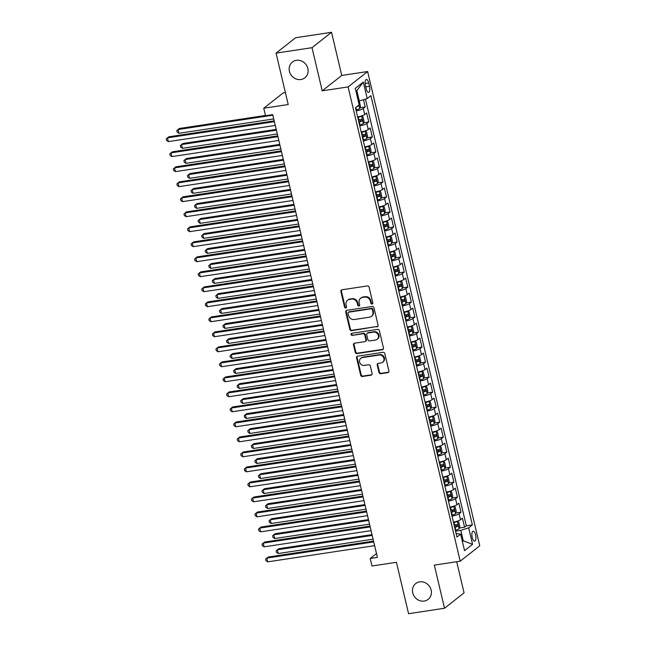 <?xml version="1.0" encoding="UTF-8"?>
<svg xmlns="http://www.w3.org/2000/svg" width="646" height="646" viewBox="0 0 646 646"><rect width="100%" height="100%" fill="white"/><g stroke="black" fill="none" stroke-linecap="round" stroke-linejoin="round"><path stroke-width="0.97" d="M372.056 304.04A1.082 0.977 -128.2 0 0 372.807 302.861L369.1 287.204A1.542 1.397 -128.2 0 0 367.34 285.944L341.936 289.788A1.542 1.397 -128.2 0 0 340.87 291.475L344.568 307.133A1.082 0.977 -128.2 0 0 346.224 307.827A1.082 0.977 -128.2 0 0 346.547 306.834L346.07 304.807A4.942 4.465 -128.2 0 1 347.532 300.245A4.942 4.465 -128.2 0 1 349.47 299.405L351.585 299.09A4.942 4.465 -128.2 0 1 357.222 303.119L357.698 305.146A1.082 0.977 -128.2 0 0 359.354 305.841A1.082 0.977 -128.2 0 0 359.677 304.847L359.192 302.821A4.942 4.465 -128.2 0 1 360.654 298.258A4.942 4.465 -128.2 0 1 362.6 297.418L364.715 297.103A4.942 4.465 -128.2 0 1 370.344 301.133L370.828 303.16A1.082 0.977 -128.2 0 0 372.056 304.04M360.654 298.258L361.187 297.838A4.942 4.465 -128.2 0 1 363.125 297.007L365.24 296.684A4.942 4.465 -128.2 0 1 370.877 300.713L371.353 302.74A1.082 0.977 -128.2 0 0 372.71 303.596M341.621 289.876A1.542 1.397 -128.2 0 0 341.395 291.063L345.101 306.713A1.082 0.977 -128.2 0 0 346.45 307.569M347.532 300.245L348.057 299.825A4.942 4.465 -128.2 0 1 349.995 298.993L352.118 298.67A4.942 4.465 -128.2 0 1 357.747 302.699L358.223 304.726A1.082 0.977 -128.2 0 0 359.58 305.582M419.666 581.86A10.061 9.101 -128.2 0 0 415.709 583.564A10.061 9.101 -128.2 0 0 413.529 595.079A10.061 9.101 -128.2 0 0 424.204 601.071A10.061 9.101 -128.2 0 0 428.161 599.375A10.061 9.101 -128.2 0 0 430.349 587.852A10.061 9.101 -128.2 0 0 419.666 581.86M296.377 60.312A10.061 9.101 -128.2 0 0 292.42 62.008A10.061 9.101 -128.2 0 0 290.232 73.531A10.061 9.101 -128.2 0 0 300.915 79.523A10.061 9.101 -128.2 0 0 304.872 77.819A10.061 9.101 -128.2 0 0 307.06 66.304A10.061 9.101 -128.2 0 0 296.377 60.312M475.585 534.84A5.031 1.914 81.4 0 0 473.147 531.198A5.031 1.914 81.4 0 0 472.21 537.504A5.031 1.914 81.4 0 0 474.648 541.146A5.031 1.914 81.4 0 0 475.585 534.84M378.952 372.467A1.542 1.397 -128.2 0 0 380.712 373.719L387.834 372.645A1.542 1.397 -128.2 0 0 388.9 370.957L384.79 353.572A1.542 1.397 -128.2 0 0 383.03 352.312L357.626 356.156A1.542 1.397 -128.2 0 0 356.56 357.844L360.67 375.229A1.542 1.397 -128.2 0 0 362.43 376.489L371.038 375.189A1.542 1.397 -128.2 0 0 372.104 373.501L370.344 366.056A1.542 1.397 -128.2 0 0 368.583 364.796L364.312 365.45A4.126 3.731 -128.2 0 1 360.831 358.264A4.126 3.731 -128.2 0 1 362.454 357.561L379.178 355.034A4.126 3.731 -128.2 0 1 382.666 362.22A4.126 3.731 -128.2 0 1 381.043 362.915L378.257 363.335A1.542 1.397 -128.2 0 0 377.191 365.022L378.952 372.467L379.477 372.048A1.542 1.397 -128.2 0 0 381.237 373.307L388.367 372.225A1.542 1.397 -128.2 0 0 388.682 372.136M312.01 47.683L322.209 90.836L341.75 75.453L331.543 32.3L312.01 47.683L276.06 53.125L288.213 104.531L263.762 108.229L265.538 115.731L272.725 114.649L377.393 557.401L370.198 558.491L371.975 565.993L396.418 562.295L408.571 613.7L444.529 608.257L464.062 592.875L456.698 561.721M322.209 90.836L348.097 86.919L460.21 561.188L434.33 565.113L444.529 608.257M377.006 326.828A1.542 1.397 -128.2 0 0 378.072 325.14L373.961 307.754A1.542 1.397 -128.2 0 0 372.201 306.495L346.789 310.338A1.542 1.397 -128.2 0 0 345.731 312.026L349.841 329.412A1.542 1.397 -128.2 0 0 351.594 330.671L377.539 326.416A1.542 1.397 -128.2 0 0 377.845 326.327M379.38 330.663L383.482 348.049A1.542 1.397 -128.2 0 1 382.424 349.736L357.012 353.58A1.542 1.397 -128.2 0 1 355.252 352.32L353.491 344.883A1.542 1.397 -128.2 0 1 354.557 343.196L364.861 341.637A1.542 1.397 -128.2 0 0 365.927 339.949L364.756 335.016A1.542 1.397 -128.2 0 0 362.995 333.756L352.272 335.379A1.082 0.977 -128.2 0 1 351.359 333.498A1.082 0.977 -128.2 0 1 351.787 333.312L377.619 329.403A1.542 1.397 -128.2 0 1 379.38 330.663M276.06 53.125L295.593 37.743L331.543 32.3M459.338 528.016L464.555 527.225L462.431 518.221L460.501 519.739L459.08 513.731A6.29 1.227 166.7 0 1 452.006 516.138M455.793 513.005L461.01 512.213L458.878 503.21L456.956 504.728L455.535 498.72A6.29 1.227 166.7 0 1 448.453 501.126M452.24 497.993L457.465 497.202L455.333 488.198L453.403 489.716L451.99 483.717A6.29 1.227 166.7 0 1 444.908 486.115M448.695 482.99L453.912 482.199L451.788 473.195L449.858 474.713L448.437 468.705A6.29 1.227 166.7 0 1 441.363 471.112M445.142 467.979L450.367 467.187L448.235 458.184L446.313 459.702L444.892 453.694A6.29 1.227 166.7 0 1 437.81 456.1M441.598 452.967L446.814 452.184L444.69 443.172L442.76 444.69L441.339 438.691A6.29 1.227 166.7 0 1 434.265 441.089M438.053 437.964L443.269 437.172L441.137 428.169L439.215 429.687L437.794 423.679A6.29 1.227 166.7 0 1 430.712 426.085M434.5 422.952L439.724 422.161L437.592 413.157L435.662 414.675L434.249 408.668A6.29 1.227 166.7 0 1 427.168 411.074M430.955 407.941L436.171 407.158L434.047 398.146L432.117 399.664L430.696 393.664A6.29 1.227 166.7 0 1 423.623 396.063M427.41 392.938L432.626 392.146L430.494 383.143L428.573 384.661L427.151 378.653A6.29 1.227 166.7 0 1 420.07 381.059M423.857 377.926L429.081 377.135L426.949 368.131L425.02 369.649L423.606 363.641A6.29 1.227 166.7 0 1 416.525 366.048M420.312 362.915L425.528 362.131L423.405 353.12L421.475 354.638L420.053 348.638A6.29 1.227 166.7 0 1 412.98 351.036M416.767 347.911L421.983 347.12L419.852 338.116L417.93 339.635L416.508 333.627A6.29 1.227 166.7 0 1 409.427 336.033M413.214 332.9L418.438 332.109L416.307 323.105L414.377 324.623L412.964 318.615A6.29 1.227 166.7 0 1 405.882 321.022M409.669 317.889L414.885 317.105L412.762 308.094L410.832 309.612L409.411 303.612A6.29 1.227 166.7 0 1 402.337 306.01M406.116 302.885L411.34 302.094L409.209 293.09L407.287 294.608L405.866 288.6A6.29 1.227 166.7 0 1 398.784 291.007M402.571 287.874L407.788 287.082L405.664 278.079L403.734 279.597L402.313 273.589A6.29 1.227 166.7 0 1 395.239 275.995M399.026 272.862L404.243 272.079L402.111 263.067L400.189 264.585L398.768 258.586A6.29 1.227 166.7 0 1 391.686 260.984M395.473 257.859L400.698 257.068L398.566 248.064L396.636 249.582L395.223 243.574A6.29 1.227 166.7 0 1 388.141 245.981M391.928 242.848L397.145 242.056L395.021 233.053L393.091 234.571L391.67 228.563A6.29 1.227 166.7 0 1 384.596 230.969M388.383 227.836L393.6 227.053L391.468 218.041L389.546 219.559L388.125 213.56A6.29 1.227 166.7 0 1 381.043 215.958M384.83 212.833L390.055 212.041L387.923 203.038L385.993 204.556L384.58 198.548A6.29 1.227 166.7 0 1 377.498 200.954M381.285 197.821L386.502 197.03L384.378 188.026L382.448 189.544L381.027 183.545A6.29 1.227 166.7 0 1 373.953 185.943M377.732 182.81L382.957 182.027L380.825 173.015L378.903 174.533L377.482 168.533A6.29 1.227 166.7 0 1 370.4 170.932M374.187 167.807L379.404 167.015L377.28 158.012L375.35 159.53L373.929 153.522A6.29 1.227 166.7 0 1 366.855 155.928M370.642 152.795L375.859 152.004L373.727 143L371.805 144.518L370.384 138.519A6.29 1.227 166.7 0 1 363.302 140.917M367.09 137.784L372.314 137L370.182 127.989L368.252 129.507L366.839 123.507A6.29 1.227 166.7 0 1 359.757 125.905M363.545 122.78L368.761 121.989L366.637 112.985L364.707 114.504A6.29 1.227 166.7 0 1 357.626 116.902M365.434 85.547L366.217 88.849A4.877 1.849 81.4 0 0 368.583 92.378A4.877 1.849 81.4 0 0 369.488 86.273L368.713 82.971A4.877 1.849 81.4 0 0 366.347 79.442A4.877 1.849 81.4 0 0 365.434 85.547M348.097 86.919L367.631 71.536L479.744 545.805L460.21 561.188M464.555 527.225L466.323 525.828L472.363 524.915L370.893 95.665L367.203 98.58L358.32 101.269M472.363 524.915L468.673 527.83L472.573 544.336L464.547 550.658L460.646 534.145L456.948 537.06L355.478 107.809L359.176 104.894L355.276 88.389L363.294 82.066L367.203 98.58M360 107.769L365.216 106.978L363.286 108.496A6.29 1.227 166.7 0 1 356.212 110.902M368.761 121.989L366.839 123.507M372.314 137L370.384 138.519M375.859 152.004L373.929 153.522M379.404 167.015L377.482 168.533M382.957 182.027L381.027 183.545M386.502 197.03L384.58 198.548M390.055 212.041L388.125 213.56M393.6 227.053L391.67 228.563M397.145 242.056L395.223 243.574M400.698 257.068L398.768 258.586M404.243 272.079L402.313 273.589M407.788 287.082L405.866 288.6M411.34 302.094L409.411 303.612M414.885 317.105L412.964 318.615M418.438 332.109L416.508 333.627M421.983 347.12L420.053 348.638M425.528 362.131L423.606 363.641M429.081 377.135L427.151 378.653M432.626 392.146L430.696 393.664M436.171 407.158L434.249 408.668M439.724 422.161L437.794 423.679M443.269 437.172L441.339 438.691M446.814 452.184L444.892 453.694M450.367 467.187L448.437 468.705M453.912 482.199L451.99 483.717M457.465 497.202L455.535 498.72M461.01 512.213L459.08 513.731M466.323 525.828L365.458 99.137M365.216 106.978L363.512 99.767M462.27 541.025L463.287 540.863L460.808 530.358L455.551 531.157M359.337 101.115L356.85 90.602L355.962 91.304M285.37 92.531L283.295 92.846L263.762 108.229M341.75 75.453L367.631 71.536M376.481 553.549L370.198 558.491M462.399 541.566L463.287 540.863L472.573 544.336M456.108 533.491L460.646 534.145M361.179 131.913A6.29 1.227 -13.3 0 0 368.252 129.507M364.724 146.925A6.29 1.227 -13.3 0 0 371.805 144.518M368.277 161.928A6.29 1.227 -13.3 0 0 375.35 159.53M371.821 176.939A6.29 1.227 -13.3 0 0 378.903 174.533M375.366 191.951A6.29 1.227 -13.3 0 0 382.448 189.544M378.919 206.954A6.29 1.227 -13.3 0 0 385.993 204.556M382.464 221.966A6.29 1.227 -13.3 0 0 389.546 219.559M386.009 236.977A6.29 1.227 -13.3 0 0 393.091 234.571M389.562 251.98A6.29 1.227 -13.3 0 0 396.636 249.582M393.107 266.992A6.29 1.227 -13.3 0 0 400.189 264.585M396.66 282.003A6.29 1.227 -13.3 0 0 403.734 279.597M400.205 297.007A6.29 1.227 -13.3 0 0 407.287 294.608M403.75 312.018A6.29 1.227 -13.3 0 0 410.832 309.612M407.303 327.021A6.29 1.227 -13.3 0 0 414.377 324.623M410.848 342.033A6.29 1.227 -13.3 0 0 417.93 339.635M414.393 357.044A6.29 1.227 -13.3 0 0 421.475 354.638M417.946 372.048A6.29 1.227 -13.3 0 0 425.02 369.649M421.491 387.059A6.29 1.227 -13.3 0 0 428.573 384.661M425.036 402.07A6.29 1.227 -13.3 0 0 432.117 399.664M428.589 417.074A6.29 1.227 -13.3 0 0 435.662 414.675M432.134 432.085A6.29 1.227 -13.3 0 0 439.215 429.687M435.687 447.097A6.29 1.227 -13.3 0 0 442.76 444.69M439.232 462.1A6.29 1.227 -13.3 0 0 446.313 459.702M442.776 477.111A6.29 1.227 -13.3 0 0 449.858 474.713M446.329 492.123A6.29 1.227 -13.3 0 0 453.403 489.716M449.874 507.126A6.29 1.227 -13.3 0 0 456.956 504.728M453.419 522.138A6.29 1.227 -13.3 0 0 460.501 519.739M460.808 530.358L468.673 527.83M356.85 90.602L363.294 82.066M346.474 310.427A1.542 1.397 -128.2 0 0 346.256 311.614L350.366 329A1.542 1.397 -128.2 0 0 352.127 330.259L377.539 326.416M372.371 309.676A1.082 0.977 -128.2 0 0 371.135 308.796L348.832 312.171A1.082 0.977 -128.2 0 0 348.089 313.35L348.59 315.49A4.942 4.465 -128.2 0 0 354.226 319.52L369.472 317.21A4.942 4.465 -128.2 0 0 371.41 316.379A4.942 4.465 -128.2 0 0 372.871 311.816L372.371 309.676L372.895 309.264A1.082 0.977 -128.2 0 0 371.66 308.376L371.135 308.796M348.404 312.349L348.937 311.937A1.082 0.977 -128.2 0 1 349.357 311.752L371.66 308.376M371.41 316.379L371.943 315.959A4.942 4.465 -128.2 0 0 373.404 311.396L372.871 311.816M372.895 309.264L373.404 311.396M354.242 343.284A1.542 1.397 -128.2 0 0 354.024 344.463L355.785 351.909A1.542 1.397 -128.2 0 0 357.537 353.168L382.949 349.316A1.542 1.397 -128.2 0 0 383.264 349.236M365.466 341.379L365.999 340.959A1.542 1.397 -128.2 0 0 366.452 339.53L365.289 334.596A1.542 1.397 -128.2 0 0 363.528 333.336L352.272 335.379M351.666 333.344A1.082 0.977 -128.2 0 0 352.797 334.959M375.552 340.014A4.126 3.731 -128.2 0 0 378.072 334.596A4.126 3.731 -128.2 0 0 373.695 332.133L367.8 333.029A1.542 1.397 -128.2 0 0 366.734 334.717L367.905 339.651A1.542 1.397 -128.2 0 0 369.665 340.91L375.552 340.014M377.175 339.32L377.708 338.908A4.126 3.731 -128.2 0 0 374.22 331.721L373.695 332.133M367.194 333.288L367.719 332.876A1.542 1.397 -128.2 0 1 368.325 332.609L374.22 331.721M377.942 363.423A1.542 1.397 -128.2 0 0 377.716 364.61L379.477 372.048M382.666 362.22L383.191 361.8A4.126 3.731 -128.2 0 0 379.703 354.614L379.178 355.034M360.831 358.264L361.356 357.844A4.126 3.731 -128.2 0 1 362.979 357.149L379.703 354.614M357.311 356.245A1.542 1.397 -128.2 0 0 357.085 357.432L361.195 374.817A1.542 1.397 -128.2 0 0 362.955 376.077L371.563 374.769A1.542 1.397 -128.2 0 0 371.878 374.68M358.409 101.252L359.394 101.721L360.46 106.227L359.757 108.56A4.167 0.816 166.7 0 1 356.439 109.836L355.986 109.949M265.474 115.464L179.338 128.497L178.021 129.539L178.91 133.294L273.743 118.945M356.947 106.647A4.167 0.816 -13.3 0 0 358.514 106.041L358.829 105.169M272.854 115.19L178.021 129.539L176.81 130.637L177.166 132.139L178.91 133.294M274.195 120.867L168.784 136.815L167.459 137.856L274.389 121.674M168.348 141.611L166.611 140.457L166.256 138.955L167.459 137.856L168.348 141.611L275.277 125.429M359.531 124.961L359.983 124.848A4.167 0.816 166.7 0 0 363.31 123.564L364.013 121.23L362.947 116.732L361.534 116.062A4.167 0.816 166.7 0 1 358.207 117.346L357.763 117.451M361.534 116.062L360.686 116.191M359.273 116.563A2.124 0.412 166.7 0 1 357.981 116.983L357.666 117.063M276.213 129.386L182.891 143.509L181.566 144.551L182.455 148.297L277.287 133.948M358.861 122.11L359.313 121.997A4.167 0.816 -13.3 0 0 362.059 121.052L361.631 119.252A4.167 0.816 166.7 0 1 358.885 120.196L358.433 120.309M359.564 119.567C360.605 119.768 360.751 120.374 359.992 121.367A2.124 0.412 166.7 0 1 359.087 121.642L358.764 121.714M276.399 130.201L181.566 144.551L180.363 145.649L180.719 147.143L182.455 148.297M363.084 139.964L363.536 139.859A4.167 0.816 166.7 0 0 366.855 138.575L367.558 136.241L366.492 131.736L365.079 131.073A4.167 0.816 166.7 0 1 361.76 132.349L361.308 132.462M365.079 131.073L364.231 131.195M362.818 131.566A2.124 0.412 166.7 0 1 361.534 131.994L361.219 132.075M279.758 144.397L186.436 158.52L185.119 159.554L186 163.309L280.84 148.96M362.406 137.114L362.858 137A4.167 0.816 -13.3 0 0 365.612 136.064L365.184 134.263A4.167 0.816 166.7 0 1 362.43 135.2L361.978 135.313M363.117 134.57C364.158 134.78 364.296 135.377 363.536 136.371A2.124 0.412 166.7 0 1 362.632 136.645L362.317 136.726M279.952 145.205L185.119 159.554L183.908 160.652L184.263 162.154L186 163.309M366.629 154.975L367.081 154.862A4.167 0.816 166.7 0 0 370.4 153.578L371.103 151.253L370.037 146.747L368.632 146.077A4.167 0.816 166.7 0 1 365.305 147.361L364.853 147.474M368.632 146.077L367.776 146.206M366.371 146.577A2.124 0.412 166.7 0 1 365.079 147.005L364.764 147.086M283.303 159.4L189.981 173.524L188.664 174.565L189.553 178.32L284.385 163.971M365.959 152.125L366.403 152.012A4.167 0.816 -13.3 0 0 369.157 151.067L368.729 149.266A4.167 0.816 166.7 0 1 365.983 150.211L365.531 150.324M366.662 149.581C367.703 149.791 367.849 150.389 367.09 151.382A2.124 0.412 166.7 0 1 366.177 151.657L365.862 151.737M283.497 160.216L188.664 174.565L187.453 175.664L187.808 177.166L189.553 178.32M370.174 169.987L370.626 169.874A4.167 0.816 166.7 0 0 373.953 168.59L374.656 166.256L373.59 161.758L372.177 161.088A4.167 0.816 166.7 0 1 368.858 162.364L368.406 162.477M372.177 161.088L371.329 161.217M369.916 161.589A2.124 0.412 166.7 0 1 368.632 162.009L368.309 162.089M286.856 174.412L193.534 188.535L192.209 189.577L193.097 193.324L287.93 178.974M369.504 167.136L369.956 167.023A4.167 0.816 -13.3 0 0 372.702 166.079L372.282 164.278A4.167 0.816 166.7 0 1 369.528 165.223L369.076 165.336M370.206 164.593C371.248 164.795 371.393 165.4 370.634 166.393A2.124 0.412 166.7 0 1 369.73 166.668L369.415 166.741M287.05 175.227L192.209 189.577L191.006 190.675L191.361 192.169L193.097 193.324M277.748 135.87L172.329 151.826L171.004 152.868L277.933 136.686M171.893 156.615L170.156 155.46L169.801 153.958L171.004 152.868L171.893 156.615L278.822 140.432M281.293 150.881L175.874 166.829L174.557 167.871L281.486 151.689M175.446 171.626L173.701 170.471L173.346 168.969L174.557 167.871L175.446 171.626L282.375 155.444M284.838 165.893L179.426 181.841L178.102 182.883L285.031 166.7M178.99 186.637L177.254 185.483L176.899 183.981L178.102 182.883L178.99 186.637L285.92 170.455M288.391 180.896L182.971 196.852L181.655 197.894L288.576 181.712M182.535 201.641L180.799 200.486L180.444 198.984L181.655 197.894L182.535 201.641L289.465 185.459M373.727 184.99L374.179 184.877A4.167 0.816 166.7 0 0 377.498 183.601L378.201 181.268L377.135 176.762L375.722 176.092A4.167 0.816 166.7 0 1 372.403 177.375L371.951 177.489M375.722 176.092L374.874 176.221M373.461 176.592A2.124 0.412 166.7 0 1 372.177 177.02L371.862 177.101M290.401 189.423L197.078 203.547L195.762 204.58L196.642 208.335L291.483 193.986M373.049 182.14L373.501 182.027A4.167 0.816 -13.3 0 0 376.255 181.09L375.827 179.289A4.167 0.816 166.7 0 1 373.073 180.226L372.629 180.339M373.759 179.596C374.801 179.806 374.938 180.404 374.179 181.397A2.124 0.412 166.7 0 1 373.275 181.671L372.96 181.752M290.595 190.231L195.762 204.58L194.551 205.678L194.906 207.18L196.642 208.335M291.935 195.908L186.516 211.856L185.2 212.897L292.129 196.715M186.088 216.652L184.344 215.498L183.989 213.996L185.2 212.897L186.088 216.652L293.018 200.47M377.272 200.002L377.724 199.889A4.167 0.816 166.7 0 0 381.043 198.605L381.746 196.279L380.688 191.773L379.275 191.103A4.167 0.816 166.7 0 1 375.948 192.387L375.496 192.5M379.275 191.103L378.419 191.232M377.014 191.604A2.124 0.412 166.7 0 1 375.722 192.032L375.407 192.112M293.954 204.427L200.623 218.55L199.307 219.592L200.195 223.346L295.028 208.997M376.602 197.151L377.054 197.038A4.167 0.816 -13.3 0 0 379.8 196.093L379.372 194.293A4.167 0.816 166.7 0 1 376.626 195.237L376.174 195.35M377.304 194.607C378.346 194.817 378.491 195.415 377.732 196.408A2.124 0.412 166.7 0 1 376.828 196.683L376.505 196.764M294.14 205.242L199.307 219.592L198.096 220.69L198.451 222.192L200.195 223.346M295.48 210.919L190.069 226.867L188.745 227.909L295.674 211.726M189.633 231.664L187.897 230.509L187.542 229.007L188.745 227.909L189.633 231.664L296.562 215.481M380.825 215.013L381.269 214.9A4.167 0.816 166.7 0 0 384.596 213.616L385.299 211.282L384.233 206.785L382.82 206.114A4.167 0.816 166.7 0 1 379.501 207.39L379.049 207.503M382.82 206.114L381.972 206.244M380.559 206.615A2.124 0.412 166.7 0 1 379.275 207.035L378.952 207.116M297.499 219.438L204.176 233.561L202.852 234.603L203.74 238.35L298.581 224M380.147 212.163L380.599 212.05A4.167 0.816 -13.3 0 0 383.344 211.105L382.925 209.304A4.167 0.816 166.7 0 1 380.171 210.249L379.719 210.362M380.849 209.619C381.891 209.821 382.036 210.426 381.277 211.42A2.124 0.412 166.7 0 1 380.373 211.694L380.058 211.767M297.693 220.254L202.852 234.603L201.649 235.701L202.004 237.195L203.74 238.35M299.033 225.922L193.614 241.879L192.298 242.92L299.227 226.738M193.186 246.667L191.442 245.512L191.087 244.01L192.298 242.92L193.186 246.667L300.107 230.485M384.37 230.016L384.822 229.903A4.167 0.816 166.7 0 0 388.141 228.627L388.844 226.294L387.778 221.788L386.405 221.142A4.167 0.816 166.7 0 1 383.046 222.402L382.594 222.515M388.157 228.571L386.405 221.142L385.517 221.247M384.112 221.618A2.124 0.412 166.7 0 1 382.82 222.046L382.505 222.127M301.044 234.45L207.721 248.573L206.405 249.606L207.293 253.361L302.126 239.012M383.692 227.166L384.144 227.053A4.167 0.816 -13.3 0 0 386.897 226.116L386.47 224.315A4.167 0.816 166.7 0 1 383.724 225.252L383.272 225.365M384.402 224.622C385.444 224.832 385.581 225.43 384.822 226.423A2.124 0.412 166.7 0 1 383.918 226.698L383.603 226.778M301.238 235.257L206.405 249.606L205.194 250.705L205.549 252.206L207.293 253.361M302.578 240.934L197.167 256.882L195.843 257.924L302.772 241.741M196.731 261.678L194.987 260.524L194.64 259.022L195.843 257.924L196.731 261.678L303.66 245.496M387.915 245.028L388.367 244.915A4.167 0.816 166.7 0 0 391.694 243.631L392.388 241.305L391.331 236.799L389.918 236.129A4.167 0.816 166.7 0 1 386.591 237.413L386.147 237.526M389.918 236.129L389.07 236.258M387.657 236.63A2.124 0.412 166.7 0 1 386.365 237.058L386.05 237.139M304.597 249.453L211.274 263.576L209.95 264.618L210.838 268.373L305.671 254.023M387.245 242.177L387.697 242.064A4.167 0.816 -13.3 0 0 390.442 241.12L390.014 239.319A4.167 0.816 166.7 0 1 387.269 240.264L386.817 240.377M387.947 239.634C388.989 239.844 389.134 240.441 388.375 241.434A2.124 0.412 166.7 0 1 387.471 241.709L387.148 241.79M304.783 250.268L209.95 264.618L208.747 265.716L209.094 267.218L210.838 268.373M306.131 255.945L200.712 271.893L199.388 272.935L306.317 256.753M200.276 276.69L198.54 275.535L198.185 274.033L199.388 272.935L200.276 276.69L307.205 260.508M391.468 260.039L391.92 259.926A4.167 0.816 166.7 0 0 395.239 258.642L395.941 256.309L394.876 251.811L393.462 251.141A4.167 0.816 166.7 0 1 390.144 252.416L389.691 252.529M393.462 251.141L392.615 251.27M391.201 251.633A2.124 0.412 166.7 0 1 389.918 252.061L389.603 252.142M308.142 264.464L214.819 278.587L213.495 279.629L214.383 283.376L309.224 269.027M390.79 257.189L391.242 257.076A4.167 0.816 -13.3 0 0 393.987 256.131L393.567 254.33A4.167 0.816 166.7 0 1 390.814 255.275L390.362 255.388M391.492 254.645C392.542 254.847 392.679 255.453 391.92 256.446A2.124 0.412 166.7 0 1 391.016 256.72L390.701 256.793M308.336 265.28L213.495 279.629L212.292 280.727L212.647 282.221L214.383 283.376M309.676 270.949L204.257 286.905L202.941 287.946L309.87 271.764M203.829 291.693L202.085 290.538L201.73 289.037L202.941 287.946L203.829 291.693L310.75 275.511M395.013 275.043L395.465 274.93A4.167 0.816 166.7 0 0 398.784 273.654L399.486 271.32L398.421 266.814L397.015 266.144A4.167 0.816 166.7 0 1 393.689 267.428L393.236 267.541M397.015 266.144L396.16 266.273M394.754 266.645A2.124 0.412 166.7 0 1 393.462 267.073L393.148 267.153M311.687 279.476L218.364 293.599L217.048 294.633L217.936 298.387L312.769 284.038M394.343 272.192L394.787 272.079A4.167 0.816 -13.3 0 0 397.54 271.142L397.112 269.342A4.167 0.816 166.7 0 1 394.367 270.278L393.915 270.391M395.045 269.648C396.087 269.858 396.224 270.456 395.473 271.449A2.124 0.412 166.7 0 1 394.561 271.724L394.246 271.805M311.881 280.283L217.048 294.633L215.837 295.731L216.192 297.233L217.936 298.387M313.221 285.96L207.81 301.908L206.486 302.95L313.415 286.767M207.374 306.705L205.638 305.55L205.283 304.048L206.486 302.95L207.374 306.705L314.303 290.522M398.558 290.054L399.01 289.941A4.167 0.816 166.7 0 0 402.337 288.657L403.039 286.331L401.974 281.826L400.56 281.155A4.167 0.816 166.7 0 1 397.242 282.439L396.789 282.552M400.56 281.155L399.712 281.285M398.299 281.656A2.124 0.412 166.7 0 1 397.015 282.084L396.692 282.165M315.24 294.479L221.917 308.602L220.593 309.644L221.481 313.399L316.314 299.05M397.888 287.204L398.34 287.09A4.167 0.816 -13.3 0 0 401.085 286.146L400.665 284.345A4.167 0.816 166.7 0 1 397.912 285.29L397.46 285.403M398.59 284.66C399.632 284.87 399.777 285.467 399.018 286.461A2.124 0.412 166.7 0 1 398.114 286.735L397.791 286.816M315.434 295.295L220.593 309.644L219.39 310.742L219.745 312.244L221.481 313.399M316.774 300.971L211.355 316.92L210.039 317.961L316.96 301.779M210.919 321.716L209.183 320.561L208.828 319.059L210.039 317.961L210.919 321.716L317.848 305.534M320.319 315.975L214.9 331.931L213.584 332.973L320.513 316.79M214.472 336.719L212.728 335.565L212.373 334.063L213.584 332.973L214.472 336.719L321.401 320.537M323.864 330.986L218.453 346.934L217.129 347.976L324.058 331.794M218.017 351.731L216.281 350.576L215.925 349.074L217.129 347.976L218.017 351.731L324.946 335.549M402.111 305.065L402.563 304.952A4.167 0.816 166.7 0 0 405.882 303.668L406.584 301.335L405.518 296.837L404.105 296.167A4.167 0.816 166.7 0 1 400.786 297.443L400.334 297.556M404.105 296.167L403.257 296.296M401.844 296.659A2.124 0.412 166.7 0 1 400.56 297.087L400.245 297.168M318.785 309.491L225.462 323.614L224.146 324.655L225.026 328.402L319.867 314.053M401.432 302.215L401.885 302.102A4.167 0.816 -13.3 0 0 404.638 301.157L404.21 299.356A4.167 0.816 166.7 0 1 401.457 300.301L401.013 300.414M402.143 299.671C403.185 299.873 403.322 300.479 402.563 301.472A2.124 0.412 166.7 0 1 401.659 301.747L401.344 301.819M318.979 310.306L224.146 324.655L222.935 325.754L223.29 327.247L225.026 328.402M405.656 320.069L406.108 319.956A4.167 0.816 166.7 0 0 409.427 318.68L410.129 316.346L409.071 311.84L407.658 311.17A4.167 0.816 166.7 0 1 404.331 312.454L403.879 312.567M407.658 311.17L406.802 311.299M405.397 311.671A2.124 0.412 166.7 0 1 404.105 312.099L403.79 312.18M322.338 324.502L229.007 338.625L227.691 339.659L228.579 343.414L323.412 329.064M404.985 317.218L405.438 317.105A4.167 0.816 -13.3 0 0 408.183 316.169L407.755 314.368A4.167 0.816 166.7 0 1 405.01 315.305L404.558 315.418M405.688 314.675C406.73 314.885 406.875 315.482 406.116 316.475A2.124 0.412 166.7 0 1 405.204 316.75L404.889 316.831M322.524 325.309L227.691 339.659L226.48 340.757L226.835 342.259L228.579 343.414M409.201 335.08L409.653 334.967A4.167 0.816 166.7 0 0 412.98 333.683L413.682 331.358L412.616 326.852L411.203 326.182A4.167 0.816 166.7 0 1 407.884 327.465L407.432 327.579M411.203 326.182L410.355 326.311M408.942 326.682A2.124 0.412 166.7 0 1 407.658 327.11L407.335 327.191M325.883 339.505L232.56 353.628L231.236 354.67L232.124 358.425L326.957 344.068M408.53 332.23L408.983 332.117A4.167 0.816 -13.3 0 0 411.728 331.172L411.308 329.371A4.167 0.816 166.7 0 1 408.555 330.316L408.102 330.429M409.233 329.686C410.275 329.896 410.42 330.494 409.661 331.487A2.124 0.412 166.7 0 1 408.757 331.761L408.442 331.842M326.077 340.321L231.236 354.67L230.033 355.768L230.388 357.27L232.124 358.425M327.417 345.998L221.998 361.946L220.682 362.987L327.611 346.805M221.562 366.742L219.826 365.588L219.47 364.086L220.682 362.987L221.562 366.742L328.491 350.56M412.754 350.092L413.206 349.979A4.167 0.816 166.7 0 0 416.525 348.695L417.227 346.361L416.161 341.863L414.748 341.193A4.167 0.816 166.7 0 1 411.429 342.469L410.977 342.582M414.748 341.193L413.9 341.322M412.495 341.686A2.124 0.412 166.7 0 1 411.203 342.114L410.888 342.194M329.428 354.517L236.105 368.64L234.789 369.682L235.677 373.428L330.51 359.079M412.075 347.241L412.528 347.128A4.167 0.816 -13.3 0 0 415.281 346.183L414.853 344.383A4.167 0.816 166.7 0 1 412.108 345.327L411.655 345.44M412.786 344.698C413.828 344.899 413.965 345.505 413.206 346.498A2.124 0.412 166.7 0 1 412.301 346.773L411.986 346.845M329.621 355.324L234.789 369.682L233.577 370.78L233.933 372.274L235.677 373.428M330.962 361.001L225.543 376.957L224.227 377.999L331.156 361.817M225.115 381.746L223.371 380.591L223.015 379.089L224.227 377.999L225.115 381.746L332.044 365.563M416.299 365.095L416.751 364.982A4.167 0.816 166.7 0 0 420.078 363.706L420.772 361.372L419.714 356.867L418.301 356.196A4.167 0.816 166.7 0 1 414.974 357.48L414.53 357.593M418.301 356.196L417.453 356.326M416.04 356.697A2.124 0.412 166.7 0 1 414.748 357.125L414.433 357.206M332.981 369.528L239.658 383.651L238.334 384.685L239.222 388.44L334.055 374.091M415.628 362.245L416.081 362.131A4.167 0.816 -13.3 0 0 418.826 361.195L418.398 359.394A4.167 0.816 166.7 0 1 415.653 360.331L415.2 360.444M416.331 359.701C417.373 359.911 417.518 360.508 416.759 361.502A2.124 0.412 166.7 0 1 415.854 361.776L415.531 361.857M333.166 370.336L238.334 384.685L237.13 385.783L237.478 387.285L239.222 388.44M334.515 376.012L229.096 391.96L227.772 393.002L334.701 376.82M228.66 396.757L226.924 395.602L226.568 394.1L227.772 393.002L228.66 396.757L335.589 380.575M419.852 380.106L420.296 379.993A4.167 0.816 166.7 0 0 423.623 378.709L424.325 376.384L423.259 371.878L421.846 371.208A4.167 0.816 166.7 0 1 418.527 372.492L418.075 372.605M421.846 371.208L420.998 371.337M419.585 371.708A2.124 0.412 166.7 0 1 418.301 372.136L417.978 372.217M336.526 384.531L243.203 398.655L241.879 399.696L242.767 403.451L337.608 389.094M419.173 377.256L419.625 377.143A4.167 0.816 -13.3 0 0 422.371 376.198L421.951 374.397A4.167 0.816 166.7 0 1 419.197 375.342L418.745 375.455M419.876 374.712C420.917 374.922 421.063 375.52 420.304 376.513A2.124 0.412 166.7 0 1 419.399 376.788L419.084 376.868M336.719 385.347L241.879 399.696L240.675 400.795L241.031 402.296L242.767 403.451M338.06 391.024L232.641 406.972L231.325 408.014L338.254 391.831M232.213 411.768L230.469 410.614L230.113 409.112L231.325 408.014L232.213 411.768L339.134 395.586M423.396 395.118L423.849 395.005A4.167 0.816 166.7 0 0 427.168 393.721L427.87 391.387L426.804 386.889L425.399 386.219A4.167 0.816 166.7 0 1 422.072 387.495L421.62 387.608M425.399 386.219L424.543 386.348M423.138 386.712A2.124 0.412 166.7 0 1 421.846 387.14L421.531 387.22M340.071 399.543L246.748 413.666L245.432 414.708L246.32 418.455L341.153 404.105M422.718 392.267L423.17 392.154A4.167 0.816 -13.3 0 0 425.924 391.21L425.496 389.409A4.167 0.816 166.7 0 1 422.75 390.354L422.298 390.467M423.429 389.724C424.47 389.926 424.608 390.531 423.857 391.524A2.124 0.412 166.7 0 1 422.944 391.799L422.629 391.872M340.264 400.35L245.432 414.708L244.22 415.806L244.576 417.3L246.32 418.455M341.605 406.027L236.194 421.983L234.869 423.025L341.799 406.843M235.758 426.772L234.022 425.617L233.666 424.115L234.869 423.025L235.758 426.772L342.687 410.59M426.941 410.121L427.394 410.008A4.167 0.816 166.7 0 0 430.72 408.732L431.423 406.399L430.357 401.893L428.944 401.223A4.167 0.816 166.7 0 1 425.625 402.506L425.173 402.62M428.944 401.223L428.096 401.352M426.683 401.723A2.124 0.412 166.7 0 1 425.391 402.151L425.076 402.232M343.624 414.554L250.301 428.678L248.976 429.711L249.865 433.466L344.698 419.117M426.271 407.271L426.723 407.158A4.167 0.816 -13.3 0 0 429.469 406.221L429.041 404.42A4.167 0.816 166.7 0 1 426.295 405.357L425.843 405.47M426.974 404.727C428.015 404.937 428.161 405.535 427.402 406.528A2.124 0.412 166.7 0 1 426.497 406.802L426.174 406.883M343.809 415.362L248.976 429.711L247.773 430.809L248.129 432.311L249.865 433.466M345.158 421.039L239.739 436.987L238.422 438.028L345.344 421.846M239.303 441.783L237.566 440.629L237.211 439.127L238.422 438.028L239.303 441.783L346.232 425.601M430.494 425.133L430.947 425.02A4.167 0.816 166.7 0 0 434.265 423.736L434.968 421.41L433.902 416.904L432.489 416.234A4.167 0.816 166.7 0 1 429.17 417.518L428.718 417.631M432.489 416.234L431.641 416.363M430.228 416.735A2.124 0.412 166.7 0 1 428.944 417.163L428.629 417.243M347.168 429.558L253.846 443.681L252.529 444.723L253.41 448.477L348.251 434.12M429.816 422.282L430.268 422.169A4.167 0.816 -13.3 0 0 433.022 421.224L432.594 419.424A4.167 0.816 166.7 0 1 429.84 420.368L429.388 420.481M430.527 419.738C431.568 419.948 431.706 420.546 430.947 421.539A2.124 0.412 166.7 0 1 430.042 421.814L429.727 421.895M347.362 430.373L252.529 444.723L251.318 445.821L251.674 447.323L253.41 448.477M348.703 436.05L243.284 451.998L241.967 453.04L348.897 436.858M242.856 456.787L241.111 455.64L240.756 454.138L241.967 453.04L242.856 456.787L349.785 440.612M434.039 440.144L434.492 440.031A4.167 0.816 166.7 0 0 437.81 438.747L438.513 436.413L437.447 431.916L436.042 431.245A4.167 0.816 166.7 0 1 432.715 432.521L432.263 432.634M436.042 431.245L435.186 431.375M433.781 431.738A2.124 0.412 166.7 0 1 432.489 432.166L432.174 432.247M350.713 444.569L257.391 458.692L256.074 459.734L256.963 463.481L351.795 449.132M433.369 437.294L433.813 437.18A4.167 0.816 -13.3 0 0 436.567 436.236L436.139 434.435A4.167 0.816 166.7 0 1 433.393 435.38L432.941 435.493M434.072 434.75C435.113 434.952 435.259 435.557 434.5 436.551A2.124 0.412 166.7 0 1 433.587 436.825L433.272 436.898M350.907 445.377L256.074 459.734L254.863 460.824L255.218 462.326L256.963 463.481M352.248 451.053L246.837 467.01L245.512 468.043L352.441 451.869M246.401 471.798L244.664 470.643L244.309 469.141L245.512 468.043L246.401 471.798L353.33 455.616M437.584 455.147L438.036 455.034A4.167 0.816 166.7 0 0 441.363 453.758L442.066 451.425L441 446.919L439.587 446.249A4.167 0.816 166.7 0 1 436.268 447.533L435.816 447.646M439.587 446.249L438.739 446.378M437.326 446.749A2.124 0.412 166.7 0 1 436.042 447.177L435.719 447.258M354.266 459.581L260.944 473.704L259.619 474.737L260.508 478.492L355.34 464.143M436.914 452.297L437.366 452.184A4.167 0.816 -13.3 0 0 440.112 451.247L439.692 449.446A4.167 0.816 166.7 0 1 436.938 450.383L436.486 450.496M437.617 449.753C438.658 449.963 438.804 450.561 438.045 451.554A2.124 0.412 166.7 0 1 437.14 451.829L436.825 451.909M354.46 460.388L259.619 474.737L258.416 475.836L258.771 477.337L260.508 478.492M441.137 470.159L441.589 470.046A4.167 0.816 166.7 0 0 444.908 468.762L445.611 466.436L444.545 461.93L443.132 461.26A4.167 0.816 166.7 0 1 439.813 462.544L439.361 462.657M443.132 461.26L442.284 461.389M440.871 461.761A2.124 0.412 166.7 0 1 439.587 462.189L439.272 462.27M357.811 474.584L264.489 488.707L263.172 489.749L264.053 493.504L358.893 479.146M440.459 467.308L440.911 467.195A4.167 0.816 -13.3 0 0 443.665 466.25L443.237 464.45A4.167 0.816 166.7 0 1 440.483 465.395L440.039 465.508M441.17 464.765C442.211 464.975 442.348 465.572 441.589 466.565A2.124 0.412 166.7 0 1 440.685 466.84L440.37 466.921M358.005 475.399L263.172 489.749L261.961 490.847L262.316 492.349L264.053 493.504M444.682 485.17L445.134 485.057A4.167 0.816 166.7 0 0 448.453 483.773L449.156 481.44L448.098 476.942L446.685 476.272A4.167 0.816 166.7 0 1 443.358 477.547L442.906 477.66M446.685 476.272L445.829 476.401M444.424 476.764A2.124 0.412 166.7 0 1 443.132 477.192L442.817 477.273M361.364 489.595L268.033 503.718L266.717 504.76L267.606 508.507L362.438 494.158M444.012 482.32L444.464 482.207A4.167 0.816 -13.3 0 0 447.21 481.262L446.782 479.461A4.167 0.816 166.7 0 1 444.036 480.406L443.584 480.519M444.714 479.776C445.756 479.978 445.902 480.584 445.142 481.577A2.124 0.412 166.7 0 1 444.238 481.851L443.915 481.924M361.55 490.403L266.717 504.76L265.506 505.85L265.861 507.352L267.606 508.507M355.801 466.065L250.382 482.013L249.065 483.055L355.986 466.872M249.945 486.809L248.209 485.655L247.854 484.153L249.065 483.055L249.945 486.809L356.875 470.627M359.346 481.076L253.926 497.024L252.61 498.066L359.539 481.884M253.498 501.813L251.754 500.666L251.399 499.164L252.61 498.066L253.498 501.813L360.428 485.639M362.89 496.08L257.479 512.036L256.155 513.069L363.084 496.895M257.043 516.824L255.307 515.669L254.952 514.168L256.155 513.069L257.043 516.824L363.973 500.642M448.235 500.174L448.679 500.061A4.167 0.816 166.7 0 0 452.006 498.785L452.709 496.451L451.643 491.945L450.23 491.275A4.167 0.816 166.7 0 1 446.911 492.559L446.459 492.672M450.23 491.275L449.382 491.404M447.969 491.776A2.124 0.412 166.7 0 1 446.685 492.204L446.362 492.284M364.909 504.607L271.586 518.73L270.262 519.764L271.15 523.518L365.991 509.169M447.557 497.323L448.009 497.21A4.167 0.816 -13.3 0 0 450.755 496.273L450.335 494.473A4.167 0.816 166.7 0 1 447.581 495.409L447.129 495.522M448.259 494.779C449.301 494.989 449.446 495.587 448.687 496.58A2.124 0.412 166.7 0 1 447.783 496.855L447.468 496.935M365.103 505.414L270.262 519.764L269.059 520.862L269.414 522.364L271.15 523.518M366.444 511.091L261.024 527.039L259.708 528.081L366.637 511.898M260.596 531.836L258.852 530.681L258.497 529.179L259.708 528.081L260.596 531.836L367.517 515.653M451.78 515.185L452.232 515.072A4.167 0.816 166.7 0 0 455.551 513.788L456.254 511.462L455.188 506.957L453.783 506.286A4.167 0.816 166.7 0 1 450.456 507.57L450.004 507.683M453.783 506.286L452.927 506.416M451.522 506.787A2.124 0.412 166.7 0 1 450.23 507.215L449.915 507.296M368.454 519.61L275.131 533.733L273.815 534.775L274.703 538.53L369.536 524.172M451.102 512.335L451.554 512.221A4.167 0.816 -13.3 0 0 454.308 511.277L453.88 509.476A4.167 0.816 166.7 0 1 451.134 510.421L450.682 510.534M451.812 509.791C452.854 510.001 452.991 510.598 452.24 511.592A2.124 0.412 166.7 0 1 451.328 511.866L451.013 511.947M368.648 520.426L273.815 534.775L272.604 535.873L272.959 537.375L274.703 538.53M369.988 526.102L264.577 542.051L263.253 543.092L370.182 526.91M264.141 546.839L262.397 545.684L262.05 544.19L263.253 543.092L264.141 546.839L371.07 530.665M455.325 530.196L455.777 530.083A4.167 0.816 166.7 0 0 459.104 528.799L459.807 526.466L458.741 521.968L457.328 521.298A4.167 0.816 166.7 0 1 454.001 522.574L453.557 522.687M457.328 521.298L456.48 521.427M455.067 521.79A2.124 0.412 166.7 0 1 453.775 522.218L453.46 522.299M372.007 534.622L278.684 548.745L277.36 549.786L278.248 553.533L373.081 539.184M454.655 527.346L455.107 527.233A4.167 0.816 -13.3 0 0 457.853 526.288L457.425 524.487A4.167 0.816 166.7 0 1 454.679 525.432L454.227 525.545M455.357 524.802C456.399 525.004 456.544 525.61 455.785 526.603A2.124 0.412 166.7 0 1 454.881 526.878L454.558 526.95M372.193 535.429L277.36 549.786L276.157 550.877L276.512 552.378L278.248 553.533M373.541 541.106L268.122 557.062L266.798 558.096L373.727 541.921M267.686 561.85L265.95 560.696L265.595 559.194L266.798 558.096L267.686 561.85L374.615 545.668M364.707 114.504L363.286 108.496M365.127 83.512L368.713 82.971M365.741 86.839L369.488 86.273M370.877 300.713L370.344 301.133M365.24 296.684L364.715 297.103M363.125 297.007L362.6 297.418M358.223 304.726L357.698 305.146M357.747 302.699L357.222 303.119M352.118 298.67L351.585 299.09M349.995 298.993L349.47 299.405M345.101 306.713L344.568 307.133M341.395 291.063L340.87 291.475M371.353 302.74L370.828 303.16M352.127 330.259L351.594 330.671M350.366 329L349.841 329.412M346.256 311.614L345.731 312.026M349.357 311.752L348.832 312.171M382.949 349.316L382.424 349.736M357.537 353.168L357.012 353.58M355.785 351.909L355.252 352.32M354.024 344.463L353.491 344.883M366.452 339.53L365.927 339.949M365.289 334.596L364.756 335.016M363.528 333.336L362.995 333.756M368.325 332.609L367.8 333.029M377.716 364.61L377.191 365.022M362.979 357.149L362.454 357.561M371.563 374.769L371.038 375.189M362.955 376.077L362.43 376.489M361.195 374.817L360.67 375.229M357.085 357.432L356.56 357.844M388.367 372.225L387.834 372.645M381.237 373.307L380.712 373.719M359.782 108.496L358.966 105.064M356.439 109.836L355.881 107.494M357.529 106.194L358.514 106.041M363.327 123.507L361.566 116.078M358.885 120.196L358.207 117.346M359.983 124.848L359.313 121.997M359.992 121.367L362.059 121.052M366.871 138.519L365.119 131.09M362.43 135.2L361.76 132.349M363.536 139.859L362.858 137M363.536 136.371L365.612 136.064M370.424 153.522L368.664 146.093M365.983 150.211L365.305 147.361M367.081 154.862L366.403 152.012M367.09 151.382L369.157 151.067M373.969 168.533L372.209 161.104M369.528 165.223L368.858 162.364M370.626 169.874L369.956 167.023M370.634 166.393L372.702 166.079M377.514 183.545L375.762 176.116M373.073 180.226L372.403 177.375M374.179 184.877L373.501 182.027M374.179 181.397L376.255 181.09M381.067 198.548L379.307 191.119M376.626 195.237L375.948 192.387M377.724 199.889L377.054 197.038M377.732 196.408L379.8 196.093M384.612 213.56L382.86 206.131M380.171 210.249L379.501 207.39M381.269 214.9L380.599 212.05M381.277 211.42L383.344 211.105M383.724 225.252L383.046 222.402M384.822 229.903L384.144 227.053M384.822 226.423L386.897 226.116M391.71 243.574L389.95 236.145M387.269 240.264L386.591 237.413M388.367 244.915L387.697 242.064M388.375 241.434L390.442 241.12M395.255 258.586L393.503 251.157M390.814 255.275L390.144 252.416M391.92 259.926L391.242 257.076M391.92 256.446L393.987 256.131M398.808 273.597L397.048 266.168M394.367 270.278L393.689 267.428M395.465 274.93L394.787 272.079M395.473 271.449L397.54 271.142M402.353 288.6L400.593 281.171M397.912 285.29L397.242 282.439M399.01 289.941L398.34 287.09M399.018 286.461L401.085 286.146M405.898 303.612L404.146 296.183M401.457 300.301L400.786 297.443M402.563 304.952L401.885 302.102M402.563 301.472L404.638 301.157M409.451 318.623L407.691 311.194M405.01 315.305L404.331 312.454M406.108 319.956L405.438 317.105M406.116 316.475L408.183 316.169M412.996 333.627L411.244 326.198M408.555 330.316L407.884 327.465M409.653 334.967L408.983 332.117M409.661 331.487L411.728 331.172M416.541 348.638L414.789 341.209M412.108 345.327L411.429 342.469M413.206 349.979L412.528 347.128M413.206 346.498L415.281 346.183M420.094 363.65L418.333 356.221M415.653 360.331L414.974 357.48M416.751 364.982L416.081 362.131M416.759 361.502L418.826 361.195M423.639 378.653L421.886 371.224M419.197 375.342L418.527 372.492M420.296 379.993L419.625 377.143M420.304 376.513L422.371 376.198M427.192 393.664L425.431 386.235M422.75 390.354L422.072 387.495M423.849 395.005L423.17 392.154M423.857 391.524L425.924 391.21M430.737 408.676L428.976 401.247M426.295 405.357L425.625 402.506M427.394 410.008L426.723 407.158M427.402 406.528L429.469 406.221M434.282 423.679L432.529 416.25M429.84 420.368L429.17 417.518M430.947 425.02L430.268 422.169M430.947 421.539L433.022 421.224M437.835 438.691L436.074 431.262M433.393 435.38L432.715 432.521M434.492 440.031L433.813 437.18M434.5 436.551L436.567 436.236M441.38 453.702L439.627 446.265M436.938 450.383L436.268 447.533M438.036 455.034L437.366 452.184M438.045 451.554L440.112 451.247M444.924 468.705L443.172 461.276M440.483 465.395L439.813 462.544M441.589 470.046L440.911 467.195M441.589 466.565L443.665 466.25M448.477 483.717L446.717 476.288M444.036 480.406L443.358 477.547M445.134 485.057L444.464 482.207M445.142 481.577L447.21 481.262M452.022 498.728L450.27 491.291M447.581 495.409L446.911 492.559M448.679 500.061L448.009 497.21M448.687 496.58L450.755 496.273M455.567 513.731L453.815 506.303M451.134 510.421L450.456 507.57M452.232 515.072L451.554 512.221M452.24 511.592L454.308 511.277M459.12 528.743L457.36 521.314M454.679 525.432L454.001 522.574M455.777 530.083L455.107 527.233M455.785 526.603L457.853 526.288"/></g></svg>
